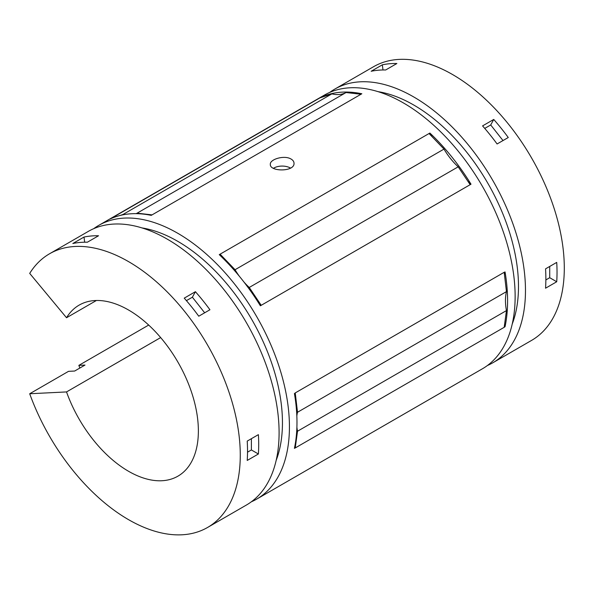 <?xml version="1.0" encoding="UTF-8"?>
<svg xmlns="http://www.w3.org/2000/svg" width="594" height="594" viewBox="0 0 594 594"><rect width="100%" height="100%" fill="white"/><g stroke="black" fill="none" stroke-linecap="round" stroke-linejoin="round"><path stroke-width="0.89" d="M244.06 282.157A48.745 28.148 -120 0 0 249.242 287.459L458.189 166.825A48.745 28.148 -120 0 1 443.993 149.087L429.046 133.531L429.885 133.049A136.687 78.913 -120 0 0 432.046 136.657M443.993 149.087L235.053 269.721A48.745 28.148 -120 0 0 239.234 276.106M235.053 269.721L220.099 254.165L429.046 133.531M221.918 257.202A136.687 78.913 -120 0 1 220.099 254.165L219.26 254.648A158.019 91.231 -120 0 1 260.38 305.791L470.166 184.675L458.189 166.825M258.538 302.836A136.687 78.913 -120 0 0 261.219 305.309L249.242 287.459M29.7 393.755L66.528 391.929A98.76 57.017 -120 0 0 177.918 476.165A98.76 57.017 -120 0 0 177.918 362.125A98.76 57.017 -120 0 0 79.158 305.108A98.76 57.017 -120 0 0 66.528 317.745L29.7 273.396A158.019 91.231 -120 0 1 49.525 253.787A158.019 91.231 -120 0 1 207.544 345.017A158.019 91.231 -120 0 1 207.544 527.479A158.019 91.231 -120 0 1 29.7 393.755L68.525 371.339L74.666 371.035L85.001 365.065L78.861 365.369L148.686 325.059M251.366 501.789A158.019 91.231 -120 0 0 256.705 499.101L482.41 368.792A158.019 91.231 -120 0 0 482.41 186.33A158.019 91.231 -120 0 0 324.398 95.099L98.693 225.408A158.019 91.231 -120 0 0 93.696 228.683M78.861 365.369A158.019 91.231 -120 0 0 79.848 368.042M256.705 499.101A158.019 91.231 -120 0 0 256.705 316.639A158.019 91.231 -120 0 0 98.693 225.408M504.187 327.316L504.202 327.212A136.687 78.913 -120 0 0 504.202 327.235A158.019 91.231 -120 0 1 504.187 327.316L295.24 447.95A158.019 91.231 -120 0 0 295.263 447.869L294.424 448.351A158.019 91.231 -120 0 0 294.424 393.518L295.263 393.035A158.019 91.231 -120 0 0 295.24 392.924L504.187 272.297A158.019 91.231 -120 0 1 504.202 272.401L505.041 271.918A136.687 78.913 -120 0 0 504.44 274.473M296.896 427.257A48.745 28.148 -120 0 0 297.512 431.229L506.452 310.595L504.202 327.212L505.041 326.752A158.019 91.231 -120 0 0 505.041 271.918M470.166 184.675L471.005 184.192A158.019 91.231 -120 0 0 429.885 133.049M151.166 215.347A136.687 78.913 -120 0 0 152.057 214.88L151.218 215.362A158.019 91.231 -120 0 0 110.098 219.03L320.715 97.423A136.687 78.913 -120 0 0 321.064 97.513M136.13 213.654A48.745 28.148 -120 0 0 137.103 213.172L152.057 214.88L361.835 93.763A158.019 91.231 -120 0 0 320.715 97.423M290.548 158.761C292.812 159.92 293.971 161.42 294.023 163.268C294.743 172.037 269.535 171.852 270.322 164.3C269.78 159.37 283.769 155.093 290.548 158.761M487.407 365.51A158.019 91.231 -120 0 0 492.745 362.823L531.571 340.407A158.019 91.231 -120 0 0 531.571 157.945A158.019 91.231 -120 0 0 373.559 66.714L334.726 89.13A158.019 91.231 -120 0 0 329.729 92.404M276.188 460.313A148.144 85.529 -120 0 0 251.767 319.49A148.144 85.529 -120 0 0 142.018 227.925M207.544 527.479L246.369 505.063A158.019 91.231 -120 0 0 246.369 322.601A158.019 91.231 -120 0 0 88.358 231.37L49.525 253.787M258.39 453.994L247.215 460.447A158.019 91.231 -120 0 0 247.215 441.097L258.39 434.645A158.019 91.231 -120 0 1 258.39 453.994L251.388 449.955L251.388 438.684M198.76 316.208A158.019 91.231 -120 0 0 184.237 298.143L195.411 291.691A158.019 91.231 -120 0 1 209.934 309.756L198.76 316.208M87.363 242.211A158.019 91.231 -120 0 0 72.839 243.503L84.006 237.058A158.019 91.231 -120 0 1 98.537 235.759L87.363 242.211M160.662 337.585L66.528 391.929L160.655 337.578M96.414 300.49L66.528 317.745M273.463 168.273A11.85 6.846 180 0 1 290.548 168.08M296.837 415.949A48.745 28.148 -120 0 1 297.512 412.266L295.255 393.05A136.687 78.913 -120 0 0 295.255 393.05A136.687 78.913 -120 0 0 294.721 395.314M297.512 412.266L506.452 291.632A48.745 28.148 -120 0 0 506.452 310.595M506.452 291.632L504.202 272.416M294.899 445.96A136.687 78.913 -120 0 0 295.255 447.846L297.512 431.229M120.122 215.459L122.913 214.523L331.853 93.889L319.884 97.913M111.88 218.228L110.937 218.54A136.687 78.913 -120 0 0 111.078 218.577M137.103 213.172L346.05 92.538A48.745 28.148 -120 0 1 331.853 93.889M122.913 214.523A48.745 28.148 -120 0 0 123.663 214.686M360.996 94.246L346.05 92.538M467.938 181.363A136.687 78.913 -120 0 0 471.005 184.192M504.588 324.339A136.687 78.913 -120 0 0 505.041 326.752M360.937 94.238A136.687 78.913 -120 0 0 361.835 93.763M186.419 300.646L192.382 297.208L195.411 291.691M204.67 312.793L192.382 297.208M247.527 452.183L251.388 449.955M84.66 242.204L84.006 237.058M484.749 128.408L490.711 124.97L493.74 119.446L482.566 125.898A158.019 91.231 -120 0 1 497.089 143.971L508.264 137.518A158.019 91.231 -120 0 0 493.74 119.446M502.999 140.555L490.711 124.97M556.719 281.756L545.552 288.209A158.019 91.231 -120 0 0 545.552 268.852L556.719 262.399A158.019 91.231 -120 0 1 556.719 281.756L549.717 277.71L549.717 266.446M545.856 279.937L549.717 277.71M382.989 69.966L382.343 64.813L371.168 71.265A158.019 91.231 -120 0 1 385.692 69.973L396.866 63.521A158.019 91.231 -120 0 0 382.343 64.813M492.745 362.823A158.019 91.231 -120 0 0 492.745 180.361A158.019 91.231 -120 0 0 334.726 89.13M512.221 324.042A148.144 85.529 -120 0 0 487.808 183.212A148.144 85.529 -120 0 0 378.051 91.654"/></g></svg>
